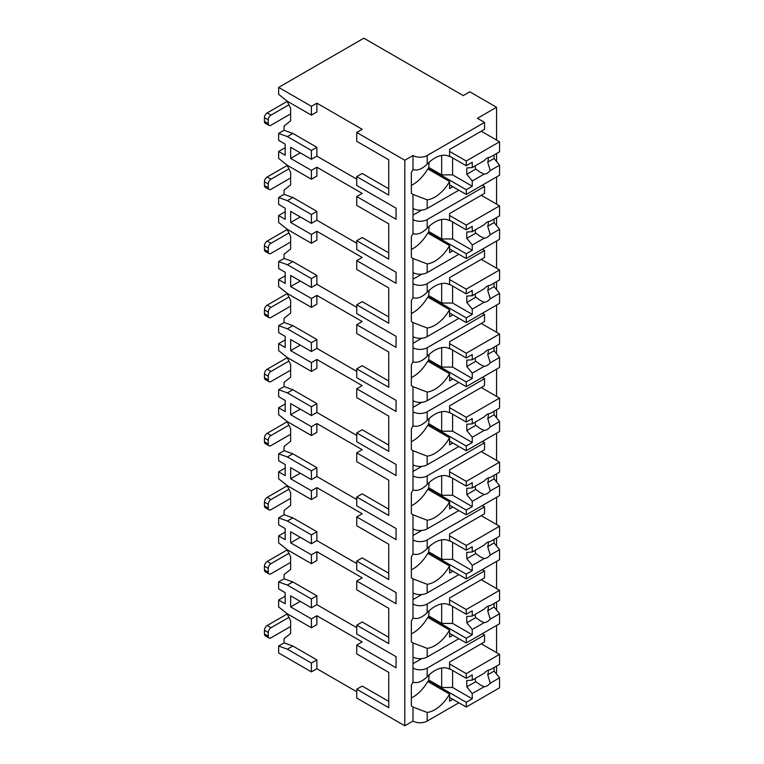 <?xml version="1.0" encoding="UTF-8"?>
<svg xmlns="http://www.w3.org/2000/svg" width="764" height="764" viewBox="0 0 764 764"><rect width="100%" height="100%" fill="white"/><g stroke="black" fill="none" stroke-linecap="round" stroke-linejoin="round"><path stroke-width="1.15" d="M285.192 596.206L278.64 599.988L278.64 606.922L287.379 613.864L311.406 627.731L311.406 618.907L316.869 615.755L362.203 641.922L356.74 645.074L356.74 653.908L388.742 672.387L388.742 701.39L362.203 686.072L356.74 689.224L356.74 698.048L404.805 725.8L412.999 721.073A10.037 5.797 0 0 0 427.191 721.073L458.868 702.784M495.846 673.237L496.552 672.826L496.552 666.103M311.406 671.881L311.406 663.047L287.379 649.18L278.64 646.019L278.64 652.962L311.406 671.881L316.869 668.729L356.74 691.745M362.203 129.326L356.74 132.478L404.805 160.23L412.999 155.503A10.037 5.797 0 0 0 427.191 155.503L484.538 122.393L477.443 118.296L496.552 107.256L469.793 91.804L463.242 95.586L363.836 38.2L278.64 87.392L311.406 106.311L316.869 103.159L362.203 129.326M388.742 159.791L388.742 188.794L362.203 173.476L356.74 176.627L388.742 195.107L388.742 159.791L356.74 141.311L356.74 132.478M285.192 147.681L278.64 151.463L278.64 158.406L287.379 165.339L311.406 179.215L316.869 176.064L316.869 167.23L362.203 193.407L356.74 196.558L396.067 219.258L396.067 208.161L356.74 185.461L356.74 176.627M388.742 223.862L388.742 252.874L362.203 237.547L356.74 240.698L388.742 259.177L388.742 223.862L356.74 205.382L356.74 196.558M285.192 211.752L278.64 215.543L278.64 222.477L287.379 229.41L311.406 243.286L316.869 240.135L316.869 231.301L362.203 257.478L356.74 260.629L396.067 283.329L396.067 272.232L356.74 249.532L356.74 240.698M388.742 287.933L388.742 316.945L362.203 301.627L356.74 304.779L388.742 323.258L388.742 287.933L356.74 269.463L356.74 260.629M285.192 275.833L278.64 279.614L278.64 286.548L287.379 293.491L311.406 307.367L316.869 304.206L316.869 295.382L362.203 321.548L356.74 324.7L396.067 347.41L396.067 336.313L356.74 313.603L356.74 304.779M388.742 352.013L388.742 381.026L362.203 365.698L356.74 368.85L388.742 387.329L388.742 352.013L356.74 333.534L356.74 324.7M285.192 339.904L278.64 343.685L278.64 350.628L287.379 357.562L311.406 371.438L316.869 368.286L316.869 359.452L362.203 385.629L356.74 388.781L396.067 411.481L396.067 400.384L356.74 377.683L356.74 368.85M388.742 416.084L388.742 445.097L362.203 429.769L356.74 432.921L388.742 451.4L388.742 416.084L356.74 397.605L356.74 388.781M285.192 403.975L278.64 407.766L278.64 414.699L287.379 421.632L311.406 435.509L316.869 432.357L316.869 423.533L362.203 449.7L356.74 452.851L396.067 475.561L396.067 464.455L356.74 441.754L356.74 432.921M388.742 480.164L388.742 509.168L362.203 493.85L356.74 497.001L388.742 515.48L388.742 480.164L356.74 461.685L356.74 452.851M285.192 468.055L278.64 471.837L278.64 478.77L287.379 485.713L311.406 499.589L316.869 496.428L316.869 487.604L362.203 513.771L356.74 516.932L396.067 539.632L396.067 528.535L356.74 505.825L356.74 497.001M388.742 544.235L388.742 573.248L362.203 557.921L356.74 561.072L388.742 579.551L388.742 544.235L356.74 525.756L356.74 516.932M285.192 532.126L278.64 535.908L278.64 542.851L287.379 549.784L311.406 563.66L316.869 560.509L316.869 551.675L362.203 577.851L356.74 581.003L396.067 603.703L396.067 592.606L356.74 569.906L356.74 561.072M388.742 608.306L388.742 637.319L362.203 621.991L356.74 625.153L388.742 643.622L388.742 608.306L356.74 589.827L356.74 581.003M356.74 645.074L396.067 667.784L396.067 656.677L356.74 633.977L356.74 625.153M278.64 87.392L278.64 94.325L287.379 101.268L311.406 115.135L316.869 111.983L316.869 103.159M404.805 725.8L404.805 160.23M388.742 672.387L388.742 707.703L356.74 689.224M356.74 627.674L316.869 604.649L311.406 607.81L290.654 595.824L290.654 606.922L300.271 601.373M311.406 618.907L290.654 606.922M356.74 179.148L316.869 156.133L316.869 147.299L292.841 133.433L284.103 130.272L284.103 126.05L290.654 120.817L290.654 108.201L286.92 100.896M356.74 243.229L316.869 220.204L316.869 211.38L292.841 197.504L284.103 194.352L284.103 190.121L290.654 184.888L290.654 172.272L286.92 164.976M356.74 307.3L316.869 284.284L316.869 275.451L292.841 261.574L284.103 258.423L284.103 254.202L290.654 248.968L290.654 236.353L286.92 229.047M356.74 371.371L316.869 348.355L316.869 339.522L292.841 325.655L284.103 322.494L284.103 318.273L290.654 313.039L290.654 300.424L286.92 293.118M356.74 435.451L316.869 412.426L316.869 403.602L292.841 389.726L284.103 386.574L284.103 382.344L290.654 377.11L290.654 364.495L286.92 357.199M356.74 499.522L316.869 476.507L316.869 467.673L292.841 453.797L284.103 450.645L284.103 446.424L290.654 441.191L290.654 428.575L286.92 421.27M356.74 563.593L316.869 540.578L316.869 531.744L292.841 517.877L284.103 514.726L284.103 510.495L290.654 505.262L290.654 492.646L286.92 485.341M316.869 604.649L316.869 595.824L292.841 581.948L284.103 578.797L284.103 574.566L290.654 569.333L290.654 556.727L286.92 549.421M316.869 668.729L316.869 659.895L292.841 646.019L284.103 642.868L284.103 638.647L290.654 633.413L290.654 620.798L286.92 613.492M311.406 627.731L316.869 624.58L316.869 615.755M316.869 156.133L311.406 159.284L290.654 147.299L290.654 158.406L300.271 152.848M311.406 179.215L311.406 170.382L316.869 167.23M311.406 170.382L290.654 158.406M311.406 115.135L311.406 106.311M311.406 663.047L316.869 659.895M311.406 159.284L311.406 150.451L316.869 147.299M278.64 215.543L285.192 219.325L285.192 208.228L278.64 204.437L278.64 197.504L287.379 200.655L311.406 214.531L311.406 223.355L316.869 220.204M311.406 214.531L316.869 211.38M311.406 243.286L311.406 234.462L316.869 231.301M278.64 279.614L285.192 283.396L285.192 272.299L278.64 268.517L278.64 261.574L287.379 264.726L311.406 278.602L311.406 287.436L316.869 284.284M311.406 278.602L316.869 275.451M311.406 307.367L311.406 298.533L316.869 295.382M278.64 343.685L285.192 347.467L285.192 336.37L278.64 332.588L278.64 325.655L287.379 328.806L311.406 342.683L311.406 351.507L316.869 348.355M311.406 342.683L316.869 339.522M311.406 371.438L311.406 362.604L316.869 359.452M278.64 407.766L285.192 411.548L285.192 400.451L278.64 396.659L278.64 389.726L287.379 392.877L311.406 406.754L311.406 415.578L316.869 412.426M311.406 406.754L316.869 403.602M311.406 435.509L311.406 426.684L316.869 423.533M278.64 471.837L285.192 475.619L285.192 464.522L278.64 460.74L278.64 453.797L287.379 456.958L311.406 470.825L311.406 479.658L316.869 476.507M311.406 470.825L316.869 467.673M311.406 499.589L311.406 490.755L316.869 487.604M278.64 535.908L285.192 539.699L285.192 528.592L278.64 524.811L278.64 517.877L287.379 521.029L311.406 534.905L311.406 543.729L316.869 540.578M311.406 534.905L316.869 531.744M311.406 563.66L311.406 554.826L316.869 551.675M311.406 607.81L311.406 598.976L316.869 595.824M278.64 151.463L285.192 155.245L285.192 144.148L278.64 140.366L278.64 133.433L284.103 130.272M311.406 150.451L287.379 136.584L278.64 133.433M311.406 223.355L290.654 211.38L290.654 222.477L300.271 216.928M311.406 234.462L290.654 222.477M311.406 287.436L290.654 275.451L290.654 286.548L300.271 280.999M311.406 298.533L290.654 286.548M311.406 351.507L290.654 339.522L290.654 350.628L300.271 345.08M311.406 362.604L290.654 350.628M311.406 415.578L290.654 403.602L290.654 414.699L300.271 409.151M311.406 426.684L290.654 414.699M311.406 479.658L290.654 467.673L290.654 478.77L300.271 473.222M311.406 490.755L290.654 478.77M311.406 543.729L290.654 531.754L290.654 542.851L300.271 537.302M311.406 554.826L290.654 542.851M278.64 599.988L285.192 603.77L285.192 592.673L278.64 588.882L278.64 581.948L284.103 578.797M311.406 598.976L287.379 585.1L278.64 581.948M278.64 646.019L284.103 642.868M278.64 197.504L284.103 194.352M278.64 261.574L284.103 258.423M278.64 325.655L284.103 322.494M278.64 389.726L284.103 386.574M278.64 453.797L284.103 450.645M278.64 517.877L284.103 514.726M269.062 638.016L265.242 635.81A3.858 2.225 -60 0 1 264.439 634.044L264.439 630.252A3.858 2.225 -60 0 1 267.171 625.525L270.991 627.731A3.858 2.225 120 0 0 268.259 632.468L268.259 636.25A3.858 2.225 120 0 0 269.062 638.016A3.858 2.225 120 0 0 270.991 637.825L290.654 626.47M270.991 627.731L288.907 617.388M267.171 625.525L287.102 614.017A9.273 5.348 0 0 1 287.168 613.979M496.552 652.647L496.552 625.468M496.552 610.044L496.552 602.032M496.552 588.566L496.552 561.387M496.552 545.964L496.552 537.951M496.552 524.496L496.552 497.316M496.552 481.893L496.552 473.881M496.552 460.425L496.552 433.236M496.552 417.822L496.552 409.81M496.552 396.344L496.552 369.165M496.552 353.742L496.552 345.729M496.552 332.273L496.552 305.094M496.552 289.671L496.552 281.658M496.552 268.202L496.552 241.013M496.552 225.6L496.552 217.587M496.552 204.122L496.552 176.942M496.552 161.519L496.552 153.507M496.552 140.051L496.552 107.256M427.191 656.992L427.191 648.369L412.999 642.954L412.999 656.992A10.037 5.797 0 0 0 427.191 656.992L458.868 638.704M449.442 156.524L449.585 156.61A29.347 16.942 120 0 0 449.518 156.572A29.347 16.942 120 0 0 427.191 164.126C421.957 169.169 417.23 170.974 412.999 169.541L412.999 155.503M412.999 721.073L412.999 707.034L427.191 712.449A29.347 16.942 120 0 0 449.585 694.104L427.744 681.488A29.347 16.942 120 0 1 411.357 697.981M427.191 208.477L427.191 199.853L412.999 194.438L412.999 208.477A10.037 5.797 0 0 0 427.191 208.477L458.868 190.188M484.538 186.464L484.538 193.407L449.585 213.586L449.585 220.681A29.347 16.942 120 0 0 449.518 220.643A29.347 16.942 120 0 0 427.191 228.197C421.957 233.24 417.23 235.045 412.999 233.612L412.999 219.574A10.037 5.797 0 0 0 427.191 219.574L484.538 186.464L482.304 185.174M427.191 272.547L427.191 263.924L412.999 258.509L412.999 272.547A10.037 5.797 0 0 0 427.191 272.547L458.868 254.259M484.538 250.544L484.538 257.478L449.585 277.657L449.585 284.762A29.347 16.942 120 0 0 449.518 284.714A29.347 16.942 120 0 0 427.191 292.268C421.957 297.32 417.23 299.125 412.999 297.683L412.999 283.645A10.037 5.797 0 0 0 427.191 283.645L484.538 250.544L482.304 249.245M427.191 336.628L427.191 328.004L412.999 322.589L412.999 336.628A10.037 5.797 0 0 0 427.191 336.628L458.868 318.33M484.538 314.615L484.538 321.548L449.585 341.728L449.585 348.833A29.347 16.942 120 0 0 449.518 348.795A29.347 16.942 120 0 0 427.191 356.349C421.957 361.391 417.23 363.196 412.999 361.764L412.999 347.725A10.037 5.797 0 0 0 427.191 347.725L484.538 314.615L482.304 313.326M427.191 400.699L427.191 392.075L412.999 386.66L412.999 400.699A10.037 5.797 0 0 0 427.191 400.699L458.868 382.411M484.538 378.686L484.538 385.629L449.585 405.808L449.585 412.904A29.347 16.942 120 0 0 449.518 412.866A29.347 16.942 120 0 0 427.191 420.42C421.957 425.462 417.23 427.267 412.999 425.834L412.999 411.796A10.037 5.797 0 0 0 427.191 411.796L484.538 378.686L482.304 377.397M427.191 464.77L427.191 456.146L412.999 450.731L412.999 464.77A10.037 5.797 0 0 0 427.191 464.77L458.868 446.482M484.538 442.767L484.538 449.7L449.585 469.879L449.585 476.984A29.347 16.942 120 0 0 449.518 476.937A29.347 16.942 120 0 0 427.191 484.491C421.957 489.543 417.23 491.347 412.999 489.915L412.999 475.876A10.037 5.797 0 0 0 427.191 475.876L484.538 442.767L482.304 441.468M427.191 528.85L427.191 520.227L412.999 514.812L412.999 528.85A10.037 5.797 0 0 0 427.191 528.85L458.868 510.562M484.538 506.838L484.538 513.771L449.585 533.96L449.585 541.055A29.347 16.942 120 0 0 449.518 541.017A29.347 16.942 120 0 0 427.191 548.571C421.957 553.614 417.23 555.418 412.999 553.986L412.999 539.947A10.037 5.797 0 0 0 427.191 539.947L484.538 506.838L482.304 505.548M427.191 592.921L427.191 584.298L412.999 578.883L412.999 592.921A10.037 5.797 0 0 0 427.191 592.921L458.868 574.633M484.538 570.909L484.538 577.851L449.585 598.031L449.585 605.136A29.347 16.942 120 0 0 449.518 605.088A29.347 16.942 120 0 0 427.191 612.642C421.957 617.684 417.23 619.489 412.999 618.057L412.999 604.018A10.037 5.797 0 0 0 427.191 604.018L484.538 570.909L482.304 569.619M484.538 634.989L484.538 641.922L449.585 662.101L449.585 669.207A29.347 16.942 120 0 0 449.518 669.168A29.347 16.942 120 0 0 427.191 676.723C421.957 681.765 417.23 683.57 412.999 682.137L412.999 668.099A10.037 5.797 0 0 0 427.191 668.099L484.538 634.989L482.304 633.69M412.999 169.541A29.347 16.942 120 0 0 411.357 172.635L411.357 193.225A29.347 16.942 120 0 0 412.999 194.438M412.999 656.992L412.999 668.099M412.999 682.137A29.347 16.942 120 0 0 411.357 685.232L411.357 705.821A29.347 16.942 120 0 0 412.999 707.034M412.999 208.477L412.999 219.574M412.999 233.612A29.347 16.942 120 0 0 411.357 236.716L411.357 257.306A29.347 16.942 120 0 0 412.999 258.509M412.999 272.547L412.999 283.645M412.999 297.683A29.347 16.942 120 0 0 411.357 300.787L411.357 321.377A29.347 16.942 120 0 0 412.999 322.589M412.999 336.628L412.999 347.725M412.999 361.764A29.347 16.942 120 0 0 411.357 364.858L411.357 385.448A29.347 16.942 120 0 0 412.999 386.66M412.999 400.699L412.999 411.796M412.999 425.834A29.347 16.942 120 0 0 411.357 428.938L411.357 449.528A29.347 16.942 120 0 0 412.999 450.731M412.999 464.77L412.999 475.876M412.999 489.915A29.347 16.942 120 0 0 411.357 493.009L411.357 513.599A29.347 16.942 120 0 0 412.999 514.812M412.999 528.85L412.999 539.947M412.999 553.986A29.347 16.942 120 0 0 411.357 557.09L411.357 577.67A29.347 16.942 120 0 0 412.999 578.883M412.999 592.921L412.999 604.018M412.999 618.057A29.347 16.942 120 0 0 411.357 621.161L411.357 641.75A29.347 16.942 120 0 0 412.999 642.954M412.999 663.677L421.776 658.616M449.585 156.61L449.585 149.505L484.538 129.326L484.538 122.393M452.861 186.722L449.585 188.612L449.585 181.507L427.744 168.892A29.347 16.942 120 0 1 411.357 185.385M452.861 699.308L449.585 701.209L449.585 694.104M427.191 199.853A29.347 16.942 120 0 0 449.585 181.507M427.191 263.924A29.347 16.942 120 0 0 449.585 245.578L427.744 232.972A29.347 16.942 120 0 1 411.357 249.456M452.861 250.793L449.585 252.683L449.585 245.578M427.191 328.004A29.347 16.942 120 0 0 449.585 309.659L427.744 297.043A29.347 16.942 120 0 1 411.357 313.526M452.861 314.863L449.585 316.754L449.585 309.659M427.191 392.075A29.347 16.942 120 0 0 449.585 373.73L427.744 361.114A29.347 16.942 120 0 1 411.357 377.607M452.861 378.944L449.585 380.835L449.585 373.73M427.191 456.146A29.347 16.942 120 0 0 449.585 437.81L427.744 425.195A29.347 16.942 120 0 1 411.357 441.678M452.861 443.015L449.585 444.906L449.585 437.81M427.191 520.227A29.347 16.942 120 0 0 449.585 501.881L427.744 489.266A29.347 16.942 120 0 1 411.357 505.749M452.861 507.086L449.585 508.977L449.585 501.881M427.191 584.298A29.347 16.942 120 0 0 449.585 565.952L427.744 553.346A29.347 16.942 120 0 1 411.357 569.829M452.861 571.166L449.585 573.057L449.585 565.952M427.191 648.369A29.347 16.942 120 0 0 449.585 630.033L427.744 617.417A29.347 16.942 120 0 1 411.357 633.9M452.861 635.237L449.585 637.128L449.585 630.033M429.11 162.264L428.556 169.369M449.585 156.133L466.241 165.75L472.257 162.283L472.257 167.545L484.204 160.641A9.273 5.348 120 0 1 487.222 158.052A9.273 5.348 120 0 1 490.23 157.164L499.56 151.778L499.56 141.779L466.241 161.023L466.241 165.75M449.585 151.396L466.241 161.023M428.556 167.956L466.241 189.711L466.241 194.448L499.56 175.204L499.56 165.215L494.098 158.492L487.718 162.178A9.273 5.348 120 0 0 488.234 157.556M449.585 184.821L466.241 194.448M466.241 189.711L472.257 186.244L472.257 180.982L484.204 174.087A9.273 5.348 120 0 0 487.222 173.189A9.273 5.348 120 0 0 490.23 170.601L499.56 165.215M472.257 180.982L466.794 174.259L466.794 167.956L472.257 167.545M475.208 165.836A9.273 5.348 120 0 0 475.8 169.064L466.794 174.259M475.8 169.064L480.489 172.444L484.204 174.087M490.23 170.601L487.718 162.178M472.257 186.244L452.594 174.889L441.668 174.889L429.11 167.641M452.594 157.862L452.594 174.889M441.668 155.417L441.668 174.889M494.098 158.492L494.098 154.93M481.263 131.217L499.56 141.779M429.11 674.86L428.556 681.966M449.585 668.729L466.241 678.346L472.257 674.879L472.257 680.132L484.204 673.237A9.273 5.348 120 0 1 487.222 670.649A9.273 5.348 120 0 1 490.23 669.761L499.56 664.374L499.56 654.376L466.241 673.609L466.241 678.346M449.585 663.992L466.241 673.609M428.556 680.552L466.241 702.307L466.241 707.034L499.56 687.801L499.56 677.811L494.098 671.088L487.718 674.774A9.273 5.348 120 0 0 488.234 670.152M449.585 697.417L466.241 707.034M466.241 702.307L472.257 698.84L472.257 693.578L484.204 686.674A9.273 5.348 120 0 0 487.222 685.785A9.273 5.348 120 0 0 490.23 683.197L499.56 677.811M472.257 693.578L466.794 686.855L466.794 680.552L472.257 680.132M475.208 678.432A9.273 5.348 120 0 0 475.8 681.66L466.794 686.855M475.8 681.66L480.489 685.041L484.204 686.674M490.23 683.197L487.718 674.774M472.257 698.84L452.594 687.485L441.668 687.485L429.11 680.237M452.594 670.458L452.594 687.485M441.668 668.013L441.668 687.485M494.098 671.088L494.098 667.526M481.263 643.813L499.56 654.376M412.999 215.161L421.776 210.09M429.11 226.345L428.556 233.44M449.585 220.204L466.241 229.821L472.257 226.354L472.257 231.616L484.204 224.712A9.273 5.348 120 0 1 487.222 222.133A9.273 5.348 120 0 1 490.23 221.235L499.56 215.849L499.56 205.86L466.241 225.093L466.241 229.821M449.585 215.477L466.241 225.093M428.556 232.027L466.241 253.791L466.241 258.518L499.56 239.285L499.56 229.295L494.098 222.572L487.718 226.259A9.273 5.348 120 0 0 488.234 221.636M449.585 248.902L466.241 258.518M466.241 253.791L472.257 250.315L472.257 245.053L484.204 238.158A9.273 5.348 120 0 0 487.222 237.26A9.273 5.348 120 0 0 490.23 234.682L499.56 229.295M472.257 245.053L466.794 238.339L466.794 232.027L472.257 231.616M475.208 229.907A9.273 5.348 120 0 0 475.8 233.135L466.794 238.339M475.8 233.135L480.489 236.515L484.204 238.158M490.23 234.682L487.718 226.259M472.257 250.315L452.594 238.97L441.668 238.97L429.11 231.712M452.594 221.942L452.594 238.97M441.668 219.488L441.668 238.97M494.098 222.572L494.098 219.001M481.263 195.297L499.56 205.86M412.999 279.232L421.776 274.161M429.11 290.416L428.556 297.521M449.585 284.275L466.241 293.901L472.257 290.425L472.257 295.687L484.204 288.792A9.273 5.348 120 0 1 487.222 286.204A9.273 5.348 120 0 1 490.23 285.306L499.56 279.92L499.56 269.931L466.241 289.164L466.241 293.901M449.585 279.548L466.241 289.164M428.556 296.107L466.241 317.862L466.241 322.589L499.56 303.356L499.56 293.366L494.098 286.643L487.718 290.33A9.273 5.348 120 0 0 488.234 285.707M449.585 312.973L466.241 322.589M466.241 317.862L472.257 314.396L472.257 309.133L484.204 302.229A9.273 5.348 120 0 0 487.222 301.341A9.273 5.348 120 0 0 490.23 298.753L499.56 293.366M472.257 309.133L466.794 302.41L466.794 296.107L472.257 295.687M475.208 293.978A9.273 5.348 120 0 0 475.8 297.215L466.794 302.41M475.8 297.215L480.489 300.596L484.204 302.229M490.23 298.753L487.718 290.33M472.257 314.396L452.594 303.041L441.668 303.041L429.11 295.792M452.594 286.013L452.594 303.041M441.668 283.568L441.668 303.041M494.098 286.643L494.098 283.081M481.263 259.368L499.56 269.931M412.999 343.313L421.776 338.242M429.11 354.486L428.556 361.592M449.585 348.355L466.241 357.972L472.257 354.506L472.257 359.768L484.204 352.863A9.273 5.348 120 0 1 487.222 350.275A9.273 5.348 120 0 1 490.23 349.387L499.56 344.001L499.56 334.011L466.241 353.245L466.241 357.972M449.585 343.628L466.241 353.245M428.556 360.178L466.241 381.933L466.241 386.67L499.56 367.427L499.56 357.437L494.098 350.724L487.718 354.41A9.273 5.348 120 0 0 488.234 349.788M449.585 377.053L466.241 386.67M466.241 381.933L472.257 378.466L472.257 373.204L484.204 366.309A9.273 5.348 120 0 0 487.222 365.412A9.273 5.348 120 0 0 490.23 362.824L499.56 357.437M472.257 373.204L466.794 366.481L466.794 360.178L472.257 359.768M475.208 358.058A9.273 5.348 120 0 0 475.8 361.286L466.794 366.481M475.8 361.286L480.489 364.667L484.204 366.309M490.23 362.824L487.718 354.41M472.257 378.466L452.594 367.112L441.668 367.112L429.11 359.863M452.594 350.084L452.594 367.112M441.668 347.639L441.668 367.112M494.098 350.724L494.098 347.152M481.263 323.439L499.56 334.011M412.999 407.384L421.776 402.313M429.11 418.567L428.556 425.663M449.585 412.426L466.241 422.043L472.257 418.577L472.257 423.839L484.204 416.934A9.273 5.348 120 0 1 487.222 414.355A9.273 5.348 120 0 1 490.23 413.458L499.56 408.072L499.56 398.082L466.241 417.316L466.241 422.043M449.585 407.699L466.241 417.316M428.556 424.249L466.241 446.014L466.241 450.741L499.56 431.507L499.56 421.518L494.098 414.795L487.718 418.481A9.273 5.348 120 0 0 488.234 413.859M449.585 441.124L466.241 450.741M466.241 446.014L472.257 442.537L472.257 437.285L484.204 430.38A9.273 5.348 120 0 0 487.222 429.492A9.273 5.348 120 0 0 490.23 426.904L499.56 421.518M472.257 437.285L466.794 430.562L466.794 424.249L472.257 423.839M475.208 422.129A9.273 5.348 120 0 0 475.8 425.357L466.794 430.562M475.8 425.357L480.489 428.738L484.204 430.38M490.23 426.904L487.718 418.481M472.257 442.537L452.594 431.192L441.668 431.192L429.11 423.934M452.594 414.164L452.594 431.192M441.668 411.71L441.668 431.192M494.098 414.795L494.098 411.223M481.263 387.52L499.56 398.082M412.999 471.455L421.776 466.393M429.11 482.638L428.556 489.743M449.585 476.507L466.241 486.124L472.257 482.647L472.257 487.909L484.204 481.014A9.273 5.348 120 0 1 487.222 478.426A9.273 5.348 120 0 1 490.23 477.538L499.56 472.142L499.56 462.153L466.241 481.387L466.241 486.124M449.585 471.77L466.241 481.387M428.556 488.33L466.241 510.085L466.241 514.812L499.56 495.578L499.56 485.589L494.098 478.866L487.718 482.552A9.273 5.348 120 0 0 488.234 477.93M449.585 505.195L466.241 514.812M466.241 510.085L472.257 506.618L472.257 501.356L484.204 494.451A9.273 5.348 120 0 0 487.222 493.563A9.273 5.348 120 0 0 490.23 490.975L499.56 485.589M472.257 501.356L466.794 494.633L466.794 488.33L472.257 487.909M475.208 486.2A9.273 5.348 120 0 0 475.8 489.438L466.794 494.633M475.8 489.438L480.489 492.818L484.204 494.451M490.23 490.975L487.718 482.552M472.257 506.618L452.594 495.263L441.668 495.263L429.11 488.015M452.594 478.235L452.594 495.263M441.668 475.791L441.668 495.263M494.098 478.866L494.098 475.303M481.263 451.591L499.56 462.153M412.999 535.535L421.776 530.464M429.11 546.709L428.556 553.814M449.585 540.578L466.241 550.195L472.257 546.728L472.257 551.99L484.204 545.085A9.273 5.348 120 0 1 487.222 542.497A9.273 5.348 120 0 1 490.23 541.609L499.56 536.223L499.56 526.234L466.241 545.467L466.241 550.195M449.585 535.851L466.241 545.467M428.556 552.401L466.241 574.156L466.241 578.892L499.56 559.659L499.56 549.66L494.098 542.946L487.718 546.632A9.273 5.348 120 0 0 488.234 542.01M449.585 569.275L466.241 578.892M466.241 574.156L472.257 570.689L472.257 565.427L484.204 558.532A9.273 5.348 120 0 0 487.222 557.634A9.273 5.348 120 0 0 490.23 555.056L499.56 549.66M472.257 565.427L466.794 558.713L466.794 552.401L472.257 551.99M475.208 550.281A9.273 5.348 120 0 0 475.8 553.508L466.794 558.713M475.8 553.508L480.489 556.889L484.204 558.532M490.23 555.056L487.718 546.632M472.257 570.689L452.594 559.344L441.668 559.344L429.11 552.086M452.594 542.316L452.594 559.344M441.668 539.861L441.668 559.344M494.098 542.946L494.098 539.374M481.263 515.671L499.56 526.234M412.999 599.606L421.776 594.535M429.11 610.789L428.556 617.885M449.585 604.649L466.241 614.266L472.257 610.799L472.257 616.061L484.204 609.156A9.273 5.348 120 0 1 487.222 606.578A9.273 5.348 120 0 1 490.23 605.68L499.56 600.294L499.56 590.305L466.241 609.538L466.241 614.266M449.585 599.921L466.241 609.538M428.556 616.481L466.241 638.236L466.241 642.963L499.56 623.73L499.56 613.74L494.098 607.017L487.718 610.703A9.273 5.348 120 0 0 488.234 606.081M449.585 633.346L466.241 642.963M466.241 638.236L472.257 634.769L472.257 629.507L484.204 622.603A9.273 5.348 120 0 0 487.222 621.715A9.273 5.348 120 0 0 490.23 619.126L499.56 613.74M472.257 629.507L466.794 622.784L466.794 616.481L472.257 616.061M475.208 614.351A9.273 5.348 120 0 0 475.8 617.579L466.794 622.784M475.8 617.579L480.489 620.96L484.204 622.603M490.23 619.126L487.718 610.703M472.257 634.769L452.594 623.414L441.668 623.414L429.11 616.166M452.594 606.387L452.594 623.414M441.668 603.932L441.668 623.414M494.098 607.017L494.098 603.445M481.263 579.742L499.56 590.305M269.062 125.42L265.242 123.214A3.858 2.225 -60 0 1 264.439 121.447L264.439 117.666A3.858 2.225 -60 0 1 267.171 112.929L270.991 115.135A3.858 2.225 120 0 0 268.259 119.872L268.259 123.653A3.858 2.225 120 0 0 269.062 125.42A3.858 2.225 120 0 0 270.991 125.229L290.654 113.874M270.991 115.135L288.907 104.792M267.171 112.929L287.102 101.421A9.273 5.348 0 0 1 287.168 101.383M269.062 189.491L265.242 187.285A3.858 2.225 -60 0 1 264.439 185.518L264.439 181.737A3.858 2.225 -60 0 1 267.171 177.009L270.991 179.215A3.858 2.225 120 0 0 268.259 183.943L268.259 187.724A3.858 2.225 120 0 0 269.062 189.491A3.858 2.225 120 0 0 270.991 189.3L290.654 177.955M270.991 179.215L288.907 168.873M267.171 177.009L287.102 165.501A9.273 5.348 0 0 1 287.168 165.463M269.062 253.572L265.242 251.366A3.858 2.225 -60 0 1 264.439 249.599L264.439 245.807A3.858 2.225 -60 0 1 267.171 241.08L270.991 243.286A3.858 2.225 120 0 0 268.259 248.013L268.259 251.805A3.858 2.225 120 0 0 269.062 253.572A3.858 2.225 120 0 0 270.991 253.381L290.654 242.026M270.991 243.286L288.907 232.944M267.171 241.08L287.102 229.572A9.273 5.348 0 0 1 287.168 229.534M269.062 317.643L265.242 315.437A3.858 2.225 -60 0 1 264.439 313.67L264.439 309.888A3.858 2.225 -60 0 1 267.171 305.151L270.991 307.367A3.858 2.225 120 0 0 268.259 312.094L268.259 315.876A3.858 2.225 120 0 0 269.062 317.643A3.858 2.225 120 0 0 270.991 317.452L290.654 306.097M270.991 307.367L288.907 297.015M267.171 305.151L287.102 293.643A9.273 5.348 0 0 1 287.168 293.615M269.062 381.723L265.242 379.507A3.858 2.225 -60 0 1 264.439 377.741L264.439 373.959A3.858 2.225 -60 0 1 267.171 369.232L270.991 371.438A3.858 2.225 120 0 0 268.259 376.165L268.259 379.947A3.858 2.225 120 0 0 269.062 381.723A3.858 2.225 120 0 0 270.991 381.522L290.654 370.177M270.991 371.438L288.907 361.095M267.171 369.232L287.102 357.724A9.273 5.348 0 0 1 287.168 357.686M269.062 445.794L265.242 443.588A3.858 2.225 -60 0 1 264.439 441.821L264.439 438.03A3.858 2.225 -60 0 1 267.171 433.303L270.991 435.509A3.858 2.225 120 0 0 268.259 440.245L268.259 444.027A3.858 2.225 120 0 0 269.062 445.794A3.858 2.225 120 0 0 270.991 445.603L290.654 434.248M270.991 435.509L288.907 425.166M267.171 433.303L287.102 421.795A9.273 5.348 0 0 1 287.168 421.757M269.062 509.865L265.242 507.659A3.858 2.225 -60 0 1 264.439 505.892L264.439 502.11A3.858 2.225 -60 0 1 267.171 497.374L270.991 499.589A3.858 2.225 120 0 0 268.259 504.316L268.259 508.098A3.858 2.225 120 0 0 269.062 509.865A3.858 2.225 120 0 0 270.991 509.674L290.654 498.329M270.991 499.589L288.907 489.237M267.171 497.374L287.102 485.866A9.273 5.348 0 0 1 287.168 485.837M269.062 573.945L265.242 571.73A3.858 2.225 -60 0 1 264.439 569.963L264.439 566.181A3.858 2.225 -60 0 1 267.171 561.454L270.991 563.66A3.858 2.225 120 0 0 268.259 568.387L268.259 572.169A3.858 2.225 120 0 0 269.062 573.945A3.858 2.225 120 0 0 270.991 573.754L290.654 562.399M270.991 563.66L288.907 553.317M267.171 561.454L287.102 549.946A9.273 5.348 0 0 1 287.168 549.908M287.379 649.18L292.841 646.019M287.379 136.584L292.841 133.433M287.379 200.655L292.841 197.504M287.379 264.726L292.841 261.574M287.379 328.806L292.841 325.655M287.379 392.877L292.841 389.726M287.379 456.958L292.841 453.797M287.379 521.029L292.841 517.877M287.379 585.1L292.841 581.948M264.439 630.252L268.259 632.468M264.439 634.044L268.259 636.25M427.191 164.126L427.191 155.503M427.191 721.073L427.191 712.449M427.191 228.197L427.191 219.574M427.191 292.268L427.191 283.645M427.191 356.349L427.191 347.725M427.191 420.42L427.191 411.796M427.191 484.491L427.191 475.876M427.191 548.571L427.191 539.947M427.191 612.642L427.191 604.018M427.191 676.723L427.191 668.099M264.439 117.666L268.259 119.872M264.439 121.447L268.259 123.653M264.439 181.737L268.259 183.943M264.439 185.518L268.259 187.724M264.439 245.807L268.259 248.013M264.439 249.599L268.259 251.805M264.439 309.888L268.259 312.094M264.439 313.67L268.259 315.876M264.439 373.959L268.259 376.165M264.439 377.741L268.259 379.947M264.439 438.03L268.259 440.245M264.439 441.821L268.259 444.027M264.439 502.11L268.259 504.316M264.439 505.892L268.259 508.098M264.439 566.181L268.259 568.387M264.439 569.963L268.259 572.169"/></g></svg>
